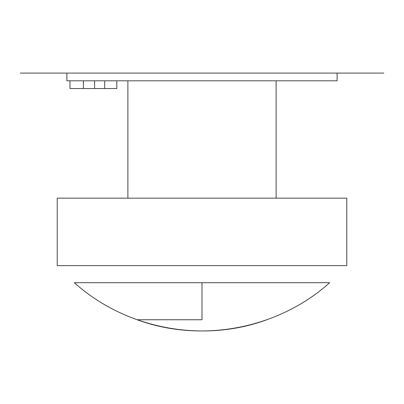 <?xml version="1.0" encoding="UTF-8"?>
<svg xmlns="http://www.w3.org/2000/svg" width="404" height="404" viewBox="0 0 404 404"><rect width="100%" height="100%" fill="white"/><g stroke="black" fill="none" stroke-linecap="round" stroke-linejoin="round"><path stroke-width="0.61" d="M127.881 198.167L127.881 80.81L127.881 198.167M276.119 80.81L276.119 198.167L276.119 80.81M57.232 265.615L57.232 198.167L57.232 265.615L202 265.615L57.232 265.615M346.768 265.615L202 265.615L346.768 265.615L346.768 198.167L346.768 265.615M337.118 73.089L337.118 80.81L337.118 73.089M66.882 80.81L66.882 73.089L66.882 80.81L337.118 80.81L66.882 80.81M266.857 319.746C202.212 343.501 125.533 328.745 74.326 282.709L202 282.709L202 319.746L137.143 319.746L202 319.746L202 282.709L329.674 282.709C278.467 328.745 201.788 343.501 137.143 319.746M383.8 73.089L20.2 73.089M346.768 198.167L57.232 198.167L346.768 198.167M69.973 80.81L69.973 88.532L69.973 80.81M116.327 88.532L116.817 88.532L116.817 80.81L116.817 88.532L104.671 88.532L104.671 80.81L104.671 88.532L94.597 88.532L94.597 80.81L94.597 88.532L83.391 88.532L83.391 80.81L83.391 88.532L70.119 88.532M70.468 88.532L77.376 88.532M80.305 88.532L96.263 88.532M101.475 88.532L110.014 88.532"/></g></svg>
